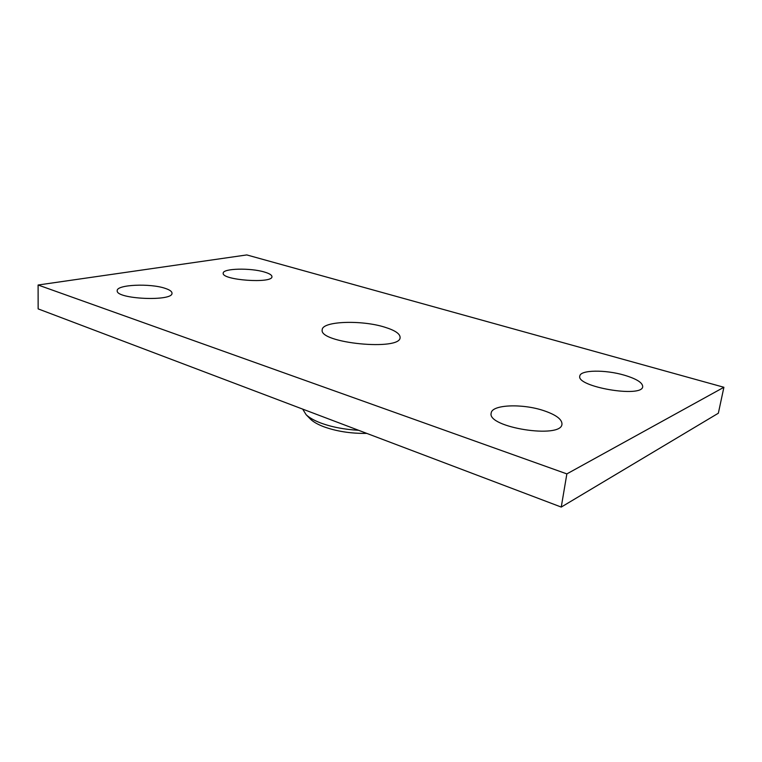 <?xml version="1.0" encoding="UTF-8"?>
<svg xmlns="http://www.w3.org/2000/svg" width="762" height="762" viewBox="0 0 762 762"><rect width="100%" height="100%" fill="white"/><g stroke="black" fill="none" stroke-linecap="round" stroke-linejoin="round"><path stroke-width="1.14" d="M358.626 430.301C344.176 429.473 331.413 426.987 320.345 422.843C313.934 420.357 309.191 417.633 306.105 414.671L302.676 409.108M723.9 387.277L718.347 413.223L561.251 507.073L38.148 308.886L38.1 285.007L566.861 473.897L723.9 387.277L246.793 254.927L38.1 285.007M309.867 418.519L310.525 419.195C313.315 421.872 317.592 424.339 323.336 426.577C336.271 431.33 350.768 433.607 366.808 433.407M384.781 327.184C394.954 330.337 400.06 333.746 400.098 337.423C401.098 351.215 318.545 343.119 322.212 329.784C322.059 321.135 361.579 319.773 384.781 327.184M264.404 272.024C269.386 273.491 271.901 275.034 271.939 276.654C272.929 283.826 221.475 280.197 223.209 273.177C222.733 268.386 250.403 267.729 264.404 272.024M543.687 410.623C555.955 414.766 562.051 419.281 561.975 424.148C561.537 439.274 486.68 427.377 491.185 413.099C491.671 404.603 522.208 403.355 543.687 410.623M165.211 288.369C169.688 289.846 171.945 291.436 171.993 293.141C173.431 301.723 115.557 299.228 117.215 290.674C116.491 284.597 150.343 283.14 165.211 288.369M624.421 375.209C636.556 378.866 642.652 382.686 642.709 386.677C642.261 398.193 575.834 386.725 579.825 376.018C580.263 369.865 605.323 369.522 624.421 375.209M561.251 507.073L566.861 473.897M310.525 419.195L306.105 414.671"/></g></svg>
